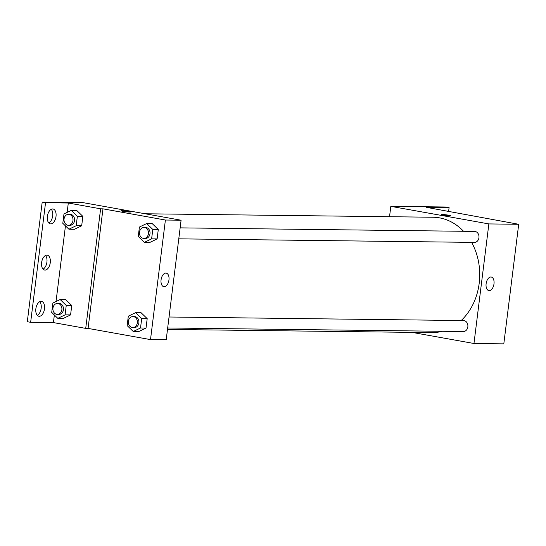 <?xml version="1.0" encoding="UTF-8"?>
<svg xmlns="http://www.w3.org/2000/svg" width="546" height="546" viewBox="0 0 546 546"><rect width="100%" height="100%" fill="white"/><g stroke="black" fill="none" stroke-linecap="round" stroke-linejoin="round"><path stroke-width="0.82" d="M389.53 216.721L390.82 206.347L445.748 207.002L449.092 207.603L426.317 207.33L518.7 224.283L503.808 343.857L473.969 343.495L411.868 332.364M442.226 214.51A4.805 0.375 -172.9 0 1 447.59 215.035A4.805 0.375 -172.9 0 1 450.894 215.806A4.805 0.375 -172.9 0 1 446.082 215.581A4.805 0.375 -172.9 0 1 441.352 214.619A4.805 0.375 -172.9 0 1 442.226 214.51M390.82 206.347L488.868 223.921L518.7 224.283M178.781 238.841L474.426 242.397A5.494 4.505 -89.3 0 0 478.985 237.333A5.494 4.505 -89.3 0 0 475.17 231.47A5.494 4.505 -89.3 0 0 474.556 231.415L180.146 227.866M488.868 223.921L473.969 343.495M167.677 327.975L463.322 331.538A5.494 4.505 -89.3 0 0 467.881 326.474A5.494 4.505 -89.3 0 0 464.066 320.604A5.494 4.505 -89.3 0 0 463.458 320.55L169.042 317.001M167.499 329.422L431.702 332.603A57.685 47.331 -89.3 0 0 442.253 331.285M461.206 320.522A57.685 47.331 -89.3 0 0 471.594 242.363M463.52 231.279A57.685 47.331 -89.3 0 0 439.503 217.854A57.685 47.331 -89.3 0 0 433.094 217.24L145.161 213.773M489.209 290.629A6.886 3.904 -79.8 0 1 488.841 290.595A6.886 3.904 -79.8 0 1 486.213 283.128A6.886 3.904 -79.8 0 1 491.27 277.034A6.886 3.904 -79.8 0 1 493.946 284.186A6.886 3.904 -79.8 0 1 489.209 290.629M458.626 213.117L458.579 213.506M449.092 207.603L448.628 211.329M83.053 202.641L181.095 220.215L166.202 339.789L150.505 339.605L88.077 328.412L102.969 208.838L100.614 208.811L68.305 203.016L45.536 202.743L42.192 202.143L83.053 202.641M130.569 211.95A4.805 0.375 7.1 0 0 127.252 211.179A4.805 0.375 7.1 0 0 121.894 210.654A4.805 0.375 -172.9 0 1 127.259 211.179A4.805 0.375 -172.9 0 1 130.569 211.95A4.805 0.375 -172.9 0 1 125.751 211.725A4.805 0.375 -172.9 0 1 121.028 210.763A4.805 0.375 -172.9 0 1 121.894 210.654A4.805 0.375 7.1 0 0 121.028 210.763M102.969 208.838L165.397 220.031L181.095 220.215M138.745 331.558L146.021 328.05L147.188 318.639L141.093 312.735L147.188 318.639L146.021 328.05L138.745 331.558L133.251 331.497L127.15 325.587L128.324 316.175L135.599 312.667L141.694 318.571L140.52 327.989L133.251 331.497M152.197 223.594L158.292 229.504L152.197 223.594L146.697 223.532L152.798 229.436L151.624 238.848L144.356 242.356L138.254 236.452L139.428 227.04L146.697 223.532M157.118 238.916L158.292 229.504L157.118 238.916L149.85 242.424L157.118 238.916L151.624 238.848M165.397 220.031L150.505 339.605M164.169 286.718A6.886 3.904 -79.8 0 1 163.8 286.684A6.886 3.904 -79.8 0 1 161.172 279.211A6.886 3.904 -79.8 0 1 166.23 273.123A6.886 3.904 -79.8 0 1 168.905 280.269A6.886 3.904 -79.8 0 1 164.169 286.718M88.077 328.412L85.722 328.385L53.412 322.59L30.644 322.317L27.3 321.717L42.192 202.143M30.644 322.317L45.536 202.743M45.495 255.501A7.555 4.279 -79.8 0 1 46.813 262.776A7.555 4.279 -79.8 0 1 43.045 269.151M39.735 301.699A7.555 4.279 -79.8 0 1 41.052 308.975A7.555 4.279 -79.8 0 1 37.292 315.349M51.249 209.302A7.555 4.279 -79.8 0 1 52.566 216.578A7.555 4.279 -79.8 0 1 48.799 222.952M85.722 328.385L100.614 208.811M76.754 210.463L82.849 216.373L76.754 210.463L71.26 210.401L77.355 216.305L76.181 225.716L68.912 229.224L62.81 223.321L63.984 213.909L71.26 210.401M81.682 225.785L82.849 216.373L81.682 225.785L74.406 229.293L81.682 225.785L76.181 225.716M65.65 299.604L71.751 305.507L65.65 299.604L60.156 299.536L66.25 305.439L65.083 314.858L57.808 318.366L51.713 312.455L52.887 303.044L60.156 299.536M70.577 314.919L71.751 305.507L70.577 314.919L63.302 318.427L70.577 314.919L65.083 314.858M53.412 322.59L54.354 315.015M56.033 301.522L65.459 225.88M67.138 212.387L68.305 203.016M45.011 270.099A7.555 4.279 -79.8 0 1 44.608 270.058A7.555 4.279 -79.8 0 1 41.728 261.868A7.555 4.279 -79.8 0 1 47.277 255.187A7.555 4.279 -79.8 0 1 50.212 263.029A7.555 4.279 -79.8 0 1 45.011 270.099M41.114 301.351A7.555 4.279 -79.8 0 1 41.516 301.385A7.555 4.279 -79.8 0 1 44.397 309.575A7.555 4.279 -79.8 0 1 38.855 316.257A7.555 4.279 -79.8 0 1 35.913 308.415A7.555 4.279 -79.8 0 1 41.114 301.351M52.628 208.947A7.555 4.279 -79.8 0 1 53.03 208.988A7.555 4.279 -79.8 0 1 55.904 217.178A7.555 4.279 -79.8 0 1 50.362 223.86A7.555 4.279 -79.8 0 1 47.427 216.018A7.555 4.279 -79.8 0 1 52.628 208.947M143.891 238.418L145.461 238.438A5.494 4.505 -89.3 0 0 150.02 233.374A5.494 4.505 -89.3 0 0 146.205 227.511A5.494 4.505 -89.3 0 0 145.591 227.45L144.021 227.429A5.494 4.505 -89.3 0 0 139.448 232.869A5.494 4.505 -89.3 0 0 143.891 238.418A5.494 4.505 -89.3 0 0 148.451 233.354A5.494 4.505 -89.3 0 0 144.635 227.491A5.494 4.505 -89.3 0 0 144.021 227.429M144.356 242.356L149.85 242.424M152.798 229.436L158.292 229.504M132.787 327.559L134.357 327.573A5.494 4.505 -89.3 0 0 138.916 322.509A5.494 4.505 -89.3 0 0 135.101 316.646A5.494 4.505 -89.3 0 0 134.487 316.591L132.917 316.571A5.494 4.505 -89.3 0 0 128.344 322.01A5.494 4.505 -89.3 0 0 132.787 327.559A5.494 4.505 -89.3 0 0 137.346 322.488A5.494 4.505 -89.3 0 0 133.531 316.625A5.494 4.505 -89.3 0 0 132.917 316.571M135.599 312.667L141.093 312.735M141.694 318.571L147.188 318.639M140.52 327.989L146.021 328.05M68.448 225.286L70.018 225.307A5.494 4.505 -89.3 0 0 74.577 220.243A5.494 4.505 -89.3 0 0 70.762 214.38A5.494 4.505 -89.3 0 0 70.147 214.319L68.578 214.298A5.494 4.505 -89.3 0 0 64.005 219.738A5.494 4.505 -89.3 0 0 68.448 225.286A5.494 4.505 -89.3 0 0 73.007 220.222A5.494 4.505 -89.3 0 0 69.192 214.36A5.494 4.505 -89.3 0 0 68.578 214.298M68.912 229.224L74.406 229.293M77.355 216.305L82.849 216.373M57.344 314.421L58.913 314.441A5.494 4.505 -89.3 0 0 63.472 309.377A5.494 4.505 -89.3 0 0 59.657 303.515A5.494 4.505 -89.3 0 0 59.05 303.453L57.48 303.44A5.494 4.505 -89.3 0 0 52.907 308.879A5.494 4.505 -89.3 0 0 57.344 314.421A5.494 4.505 -89.3 0 0 61.903 309.357A5.494 4.505 -89.3 0 0 58.088 303.494A5.494 4.505 -89.3 0 0 57.48 303.44M57.808 318.366L63.302 318.427M66.25 305.439L71.751 305.507"/></g></svg>
